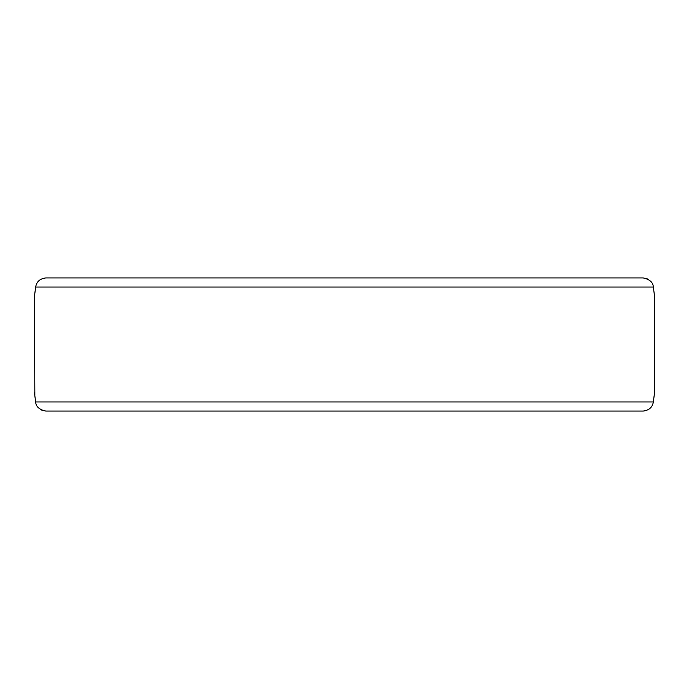 <?xml version="1.0" encoding="UTF-8"?>
<svg xmlns="http://www.w3.org/2000/svg" width="689" height="689" viewBox="0 0 689 689"><rect width="100%" height="100%" fill="white"/><g stroke="black" fill="none" stroke-linecap="round" stroke-linejoin="round"><path stroke-width="1.03" d="M596.941 277.934L538.126 277.934M34.846 395.581L34.45 296.167L35.656 287.046L653.344 287.046C653.077 282.378 649.701 279.338 643.216 277.934L45.784 277.934C39.91 278.683 36.534 281.723 35.656 287.046M34.45 392.833L35.656 401.954C35.923 406.622 39.299 409.662 45.784 411.066L643.216 411.066C649.09 410.317 652.466 407.277 653.344 401.954L654.55 392.833L654.55 296.167L653.344 287.046M654.154 293.419L654.55 296.167M646.144 278.39L648.22 279.321M34.846 293.419L35.639 287.227M654.154 395.581L653.361 401.773M45.784 411.066L92.059 411.066L45.784 411.066M42.856 410.61L40.78 409.679M653.344 401.954L35.656 401.954"/></g></svg>
